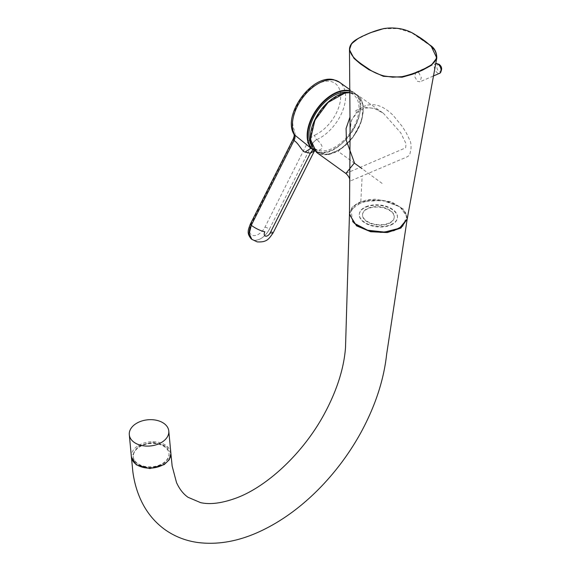 <?xml version="1.0" encoding="UTF-8"?>
<svg xmlns="http://www.w3.org/2000/svg" width="571" height="571" viewBox="0 0 571 571"><rect width="100%" height="100%" fill="white"/><g stroke="black" fill="none" stroke-linecap="round" stroke-linejoin="round"><path stroke-width="0.43" stroke-dasharray="2.85 2.14" d="M345.855 173.477L405.646 147.839L406.052 143.742L400.678 132.729L383.391 113.265L374.283 108.383L364.99 107.277C360.715 107.755 356.954 109.511 353.706 112.558M328.404 154.627L331.537 153.699C337.297 151.394 337.261 151.836 339.731 149.952L352.685 137.761L361.6 121.245L363.349 105.449L357.396 95L383.391 113.265C377.681 109.739 374.191 108.076 372.913 108.283L369.787 107.898C365.062 107.726 360.872 109.289 357.21 112.587L352.607 118.554C351.493 119.689 350.658 123.564 350.094 130.181L351.479 120.288L357.789 110.289L362.457 106.955C376.696 100.025 388.073 110.489 393.169 115.349L402.398 126.655L406.616 133.493L409.571 139.767C410.799 141.608 411.256 144.749 410.956 149.174L409.821 154.413C409.114 155.847 406.945 157.203 403.312 158.481L349.887 181.178M418.693 72.538L421.348 77.613L419.906 81.817L417.458 81.318L414.539 76.343L416.102 72.096L418.693 72.538M328.561 154.084L321.965 154.12C309.832 149.766 307.712 138.239 315.592 119.539C323.35 103.244 340.851 90.696 352.107 93.351C371.978 95.692 362.963 135.67 339.709 149.616L328.561 154.084M349.937 92.588A35.017 20.806 -54.5 0 1 351.679 92.795A35.017 20.806 -54.5 0 1 351.943 92.845A35.017 20.806 -54.5 0 1 358.381 127.754A35.017 20.806 -54.5 0 1 321.516 154.191A35.017 20.806 -54.5 0 1 312.558 147.661L312.558 147.661A35.017 20.806 -54.5 0 1 312.094 146.754M390.892 225.053A19.136 10.785 5.2 0 0 397.416 217.851A19.136 10.785 5.2 0 0 386.71 206.909A19.136 10.785 5.2 0 0 365.833 207.187A19.136 10.785 5.2 0 0 359.309 214.382A19.136 10.785 5.2 0 0 370.015 225.331A19.136 10.785 5.2 0 0 390.892 225.053M365.875 206.759A19.136 10.785 -174.8 0 1 386.745 206.481A19.136 10.785 -174.8 0 1 397.459 217.423A19.136 10.785 -174.8 0 1 390.928 224.624A19.136 10.785 -174.8 0 1 370.058 224.903A19.136 10.785 -174.8 0 1 359.345 213.954A19.136 10.785 -174.8 0 1 365.875 206.759M170.857 453.067A19.828 13.147 -5.4 0 0 158.752 442.361A19.828 13.147 -5.4 0 0 138.132 445.658A19.828 13.147 -5.4 0 0 131.373 456.771M162.913 463.752A17.944 11.898 -5.4 0 0 169.023 453.695A17.944 11.898 -5.4 0 0 158.067 444.01A17.944 11.898 -5.4 0 0 139.41 446.993A17.944 11.898 -5.4 0 0 133.293 457.05A17.944 11.898 -5.4 0 0 144.249 466.735A17.944 11.898 -5.4 0 0 162.913 463.752M139.367 446.543A17.944 11.898 174.6 0 1 158.024 443.553A17.944 11.898 174.6 0 1 168.98 453.238A17.944 11.898 174.6 0 1 162.871 463.302A17.944 11.898 174.6 0 1 144.206 466.286A17.944 11.898 174.6 0 1 133.25 456.6A17.944 11.898 174.6 0 1 139.367 446.543M431.219 46.322L411.777 32.84L398.037 28.55L383.712 28.743L369.516 33.204L357.417 39.078M349.481 213.754L352.136 207.209L358.31 202.662L366.632 199.986L374.883 199.193L391.585 201.913L403.747 209.364L407.194 218.993M357.396 95L349.937 92.609M345.683 92.231A33.168 19.707 -54.5 0 1 348.396 92.502A33.168 19.707 -54.5 0 1 354.498 125.577A33.168 19.707 -54.5 0 1 319.574 150.616A33.168 19.707 -54.5 0 1 310.067 142.179M312.244 147.082A37.315 37.315 0 0 0 312.558 147.661C314.592 151.265 317.633 153.478 321.673 154.306C334.756 157.539 355.426 140.288 361.272 121.43C365.754 105.678 362.649 96.149 351.95 92.845L351.679 92.795A37.315 37.315 0 0 0 349.937 92.531M309.746 147.518L313.051 149.388L317.505 150.33C323.814 149.402 323.593 145.833 316.841 139.617C314.921 140.545 313.365 142.143 312.166 144.406L314.464 150.872M264.987 227.094A3.476 0.699 -153.3 0 1 269.405 229.171L312.13 144.384C313.315 142.108 314.885 140.523 316.841 139.617A3.476 1.963 65.7 0 1 314.764 135.141C311.816 136.512 309.468 138.903 307.719 142.307L264.987 227.094A11.306 6.716 -54.5 0 1 253.067 235.509A11.306 6.716 -54.5 0 1 251.112 224.153L295.021 136.326M295.228 135.384L294.679 130.895A31.726 18.85 -54.5 0 1 301.681 97.841A31.726 18.85 -54.5 0 1 330.695 81.489A31.726 18.85 -54.5 0 1 339.217 105.785A31.726 18.85 -54.5 0 1 314.764 135.141M316.498 152.35L328.496 154.47M352.664 221.569L351.015 209.778L362.371 201.72L382.213 200.314L399.893 206.816L406.788 216.366L402.876 225.938M407.209 218.929L405.61 212.705L400.128 207.009L385.832 201.056L368.987 200.335L355.326 205.082L349.488 213.69L349.83 211.927L353.756 206.181L359.602 202.648L369.337 200.135L380.265 200.021L390.7 202.213L399.893 206.816M170.879 453.295L166.082 445.937L152.528 442.154L138.175 446.115L131.401 457M388.822 223.118A15.917 8.972 -174.8 0 1 371.457 223.354A15.917 8.972 -174.8 0 1 362.549 214.246A15.917 8.972 -174.8 0 1 367.981 208.258A15.917 8.972 -174.8 0 1 385.346 208.03A15.917 8.972 -174.8 0 1 394.254 217.13A15.917 8.972 -174.8 0 1 388.822 223.118M367.938 208.686A15.917 8.972 5.2 0 0 362.514 214.675A15.917 8.972 5.2 0 0 371.421 223.782A15.917 8.972 5.2 0 0 388.787 223.554A15.917 8.972 5.2 0 0 394.211 217.558A15.917 8.972 5.2 0 0 385.304 208.458A15.917 8.972 5.2 0 0 367.938 208.686M439.235 65.044C436.622 62.096 435.916 69.855 438.714 70.761C441.326 73.709 442.033 65.951 439.235 65.044M416.102 72.096L435.673 63.645A5.218 2.991 -113.4 0 0 435.594 63.674A5.218 2.991 -113.4 0 0 434.345 67.792A5.218 2.991 -113.4 0 0 437.272 72.76A5.218 2.991 -113.4 0 0 439.734 73.259M273.095 232.947L269.433 229.192C264.937 236.936 259.741 240.605 253.845 240.205L251.847 239.356A14.782 8.786 125.5 0 0 253.81 240.177A14.782 8.786 125.5 0 0 269.405 229.171L312.13 144.384A3.476 0.699 26.7 0 0 307.719 142.307M314.321 150.33A34.86 20.713 125.5 0 0 318.618 152.05A34.86 20.713 125.5 0 0 355.176 126.505A34.86 20.713 125.5 0 0 349.93 91.203M349.923 90.753A35.209 20.92 -54.5 0 1 354.198 92.73A35.209 20.92 -54.5 0 1 353.235 129.824A35.209 20.92 -54.5 0 1 318.24 152.193A35.209 20.92 -54.5 0 1 315.021 151.087L318.318 152.229C341.979 159.338 374.94 104.893 354.198 92.73L349.916 89.676M316.826 139.609A35.209 20.92 125.5 0 0 342.6 110.967A35.209 20.92 125.5 0 0 339.424 82.195M293.887 134.149A3.476 2.684 152 0 1 294.679 130.895M293.837 139.367A3.476 0.699 26.7 0 0 293.009 139.431M251.112 224.153A3.476 0.699 26.7 0 0 250.284 224.21M317.505 150.33L314.842 149.209L312.858 149.738M313.051 149.388L310.881 148.324M400.128 207.009L405.588 212.569L407.209 218.921M433.225 76.064L419.906 81.817M397.416 217.851L397.459 217.423M169.023 453.695L168.98 453.238M360.836 201.534L362.135 176.175M382.106 183.398L362.028 168.652M354.67 163.335L337.868 151.208M309.753 147.525L311.566 148.531L315.956 149.174L314.435 150.93M133.293 457.05L133.25 456.6M359.309 214.382L359.345 213.954M362.514 214.675L362.549 214.246M394.211 217.558L394.254 217.13"/><path stroke-width="0.86" d="M136.062 423.618A19.828 13.147 174.6 0 1 156.682 420.32A19.828 13.147 174.6 0 1 168.788 431.026A19.828 13.147 174.6 0 1 162.036 442.14A19.828 13.147 174.6 0 1 141.415 445.437A19.828 13.147 174.6 0 1 129.303 434.731A19.828 13.147 174.6 0 1 136.062 423.618M129.303 434.731L131.373 456.771A19.828 13.147 -5.4 0 0 143.485 467.478A19.828 13.147 -5.4 0 0 164.105 464.18A19.828 13.147 -5.4 0 0 170.857 453.067L168.788 431.026M357.417 39.078L351.515 43.774L349.466 49.727L353.999 58.37L360.301 63.781L368.816 69.641L383.412 76.328L402.091 77.206L412.719 74.194L422.469 70.19L431.105 65.465L436.794 57.999L431.219 46.322M401.977 76.685L392.734 77.185L384.069 75.964C378.066 74.294 373.027 72.017 368.945 69.141C360.465 63.395 351.458 57.878 349.93 50.469C347.361 43.503 361.307 36.68 363.199 35.902C366.361 34.688 373.891 30.656 383.883 28.629C394.447 26.687 406.573 29.185 414.189 34.082C422.733 38.885 429.535 44.181 434.595 49.97C438.514 56.993 436.323 62.589 428.007 66.757C420.499 71.125 411.819 74.437 401.977 76.685M349.466 49.798C349.416 46.793 350.715 44.103 353.363 41.719C355.84 39.456 361.514 36.458 370.401 32.718L383.783 28.564C395.51 26.973 405.71 28.814 414.368 34.103L430.149 45.223C434.51 47.893 436.722 52.147 436.794 57.999L407.194 218.993L399.429 228.25L384.611 232.09L367.617 230.234L354.37 223.325L349.481 213.754L350.094 130.188L349.466 49.72M349.937 92.609L344.791 93.094L328.075 102.459L314.899 120.217L310.453 139.367L316.498 152.35L345.855 173.477C348.703 176.061 350.052 178.63 349.887 181.178M312.244 147.082A37.315 37.315 0 0 1 310.067 142.179A33.168 19.707 -54.5 0 1 317.94 110.117A33.168 19.707 -54.5 0 1 345.683 92.231A37.315 37.315 0 0 1 349.937 92.531M312.094 146.754A35.017 20.806 -54.5 0 1 319.467 111.902A35.017 20.806 -54.5 0 1 349.937 92.588M349.923 90.753A35.209 20.92 -54.5 0 0 349.281 90.603A35.209 20.92 -54.5 0 0 314.278 112.972A35.209 20.92 -54.5 0 0 313.315 150.066L315.021 151.087A35.209 20.92 -54.5 0 1 313.315 150.066L294.543 134.892A3.476 2.684 152 0 1 293.887 134.149C282.324 114.828 312.044 73.959 333.692 79.704L339.424 82.195A35.209 20.92 125.5 0 0 334.506 80.068A35.209 20.92 125.5 0 0 302.309 98.212A35.209 20.92 125.5 0 0 294.543 134.892C295.278 136.369 295.093 138.253 293.979 140.545L251.254 225.324A14.782 8.786 125.5 0 0 251.747 239.285A14.782 8.786 125.5 0 0 251.847 239.356L249.199 233.667L251.283 225.352C255.972 228.657 260.483 230.805 264.837 231.797A4.347 2.584 125.5 0 0 265.586 236.166A4.347 2.584 125.5 0 0 270.169 232.932L273.095 232.947C269.148 238.228 267.592 242.568 257.164 241.876L251.747 239.285C246.051 233.496 248.428 229.492 250.284 224.21A3.476 0.699 26.7 0 0 251.254 225.324L251.283 225.352M295.021 136.326L295.228 135.384M314.464 150.872L310.339 153.228L305 152.1C301.609 150.944 298.726 143.285 294.015 140.566L293.979 140.545A3.476 0.699 26.7 0 1 293.009 139.431C294.643 135.67 294.215 134.806 293.887 134.149L293.887 134.149M350.066 116.905L346.083 128.468L346.404 140.652L354.448 162.871L345.855 173.477M402.876 225.938L393.854 230.67L381.043 232.397L368.973 230.827L356.832 225.417L352.664 221.569M131.401 457L136.241 464.808L149.795 468.591L164.148 464.63L169.266 459.734L170.9 453.531L172.142 466.043L176.503 482.538C179.487 489.111 183.341 494.036 188.052 497.291L200.521 502.608C209.771 504.735 221.341 503.337 235.216 498.404C265.301 487.798 302.166 454.859 324.192 414.168C336.769 390.871 343.87 368.745 345.505 347.782L349.488 213.682L349.438 214.425L356.54 225.83L370.622 231.733L387.259 232.561L400.942 228.029L407.209 218.929M435.594 63.674L438.935 64.188C442.247 66.714 442.511 69.741 439.734 73.259A5.218 2.991 -113.4 0 0 440.983 69.141A5.218 2.991 -113.4 0 0 438.057 64.173A5.218 2.991 -113.4 0 0 435.673 63.645M349.93 91.203A34.86 20.713 125.5 0 0 349.352 91.067A34.86 20.713 125.5 0 0 314.407 113.708A34.86 20.713 125.5 0 0 314.321 150.33M312.858 149.738L310.339 153.228L270.169 232.932M310.881 148.324L305 152.1M294.579 134.913C295.314 136.39 295.128 138.275 294.015 140.566M356.832 225.417L356.54 225.83M439.734 73.259L433.225 76.064M362.028 168.652L354.67 163.335M339.424 82.195L349.916 89.676M293.009 139.431L250.284 224.21M314.493 150.808L273.095 232.947M407.209 218.921L386.624 354.391C383.798 380.172 375.197 406.267 360.836 432.69C349.78 452.71 336.34 470.911 320.517 487.299C301.624 506.755 281.382 521.494 259.791 531.515C238.307 541.436 217.522 545.084 197.438 542.45C185.482 540.723 174.697 536.476 165.076 529.702C154.691 522.201 146.69 512.451 141.058 500.446C136.954 491.645 134.221 482.074 132.85 471.732L131.423 457.243"/></g></svg>
